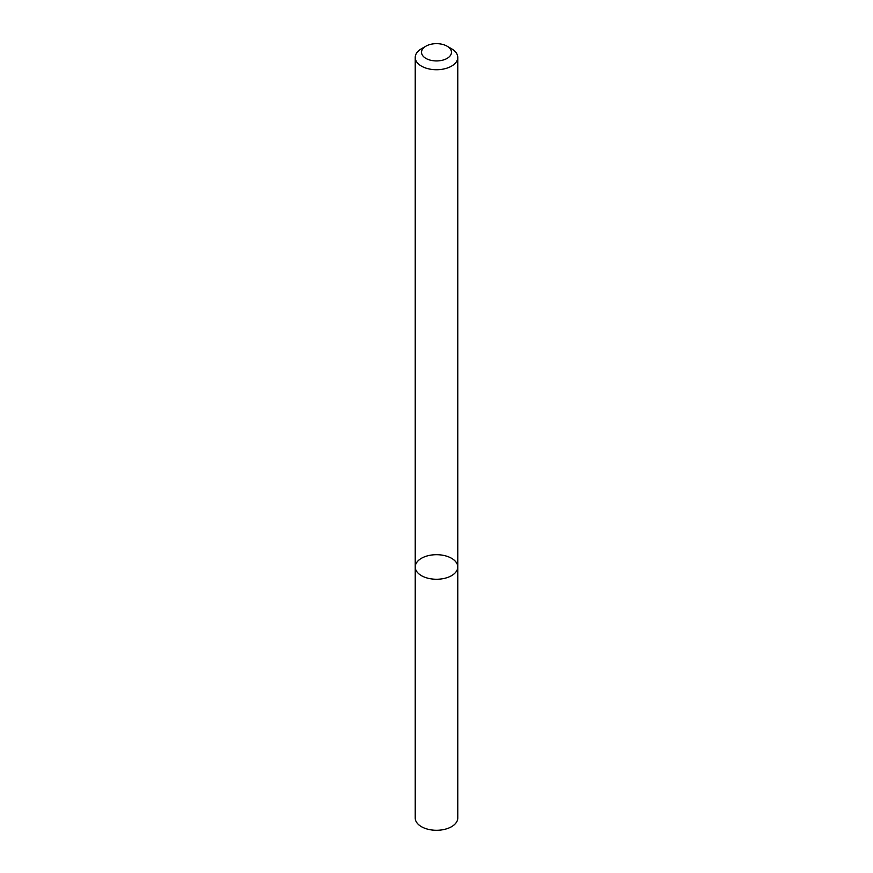 <?xml version="1.0" encoding="UTF-8"?>
<svg xmlns="http://www.w3.org/2000/svg" width="873" height="873" viewBox="0 0 873 873"><rect width="100%" height="100%" fill="white"/><g stroke="black" fill="none" stroke-linecap="round" stroke-linejoin="round"><path stroke-width="1.31" d="M451.548 575.667A21.279 12.287 180 0 1 428.359 578.33A21.279 12.287 180 0 1 415.221 566.981A21.279 12.287 180 0 1 436.5 554.693A21.279 12.287 180 0 1 457.779 566.981A21.279 12.287 180 0 1 451.548 575.667A21.279 12.287 180 0 1 428.359 578.33A21.279 12.287 180 0 1 415.221 566.981L415.221 818.001A21.279 12.287 180 0 0 428.359 829.35A21.279 12.287 180 0 0 451.548 826.687A21.279 12.287 180 0 0 457.779 818.001L457.779 566.981A21.279 12.287 180 0 1 451.548 575.667M447.085 46.182L451.548 48.757A21.279 12.287 180 0 1 457.779 57.443A21.279 12.287 180 0 1 451.548 66.13A21.279 12.287 180 0 1 428.359 68.792A21.279 12.287 180 0 1 415.221 57.443A21.279 12.287 180 0 1 421.452 48.757L425.915 46.182A14.972 8.643 180 0 1 447.085 46.182A14.972 8.643 180 0 1 447.085 58.404A14.972 8.643 180 0 1 425.915 58.404A14.972 8.643 180 0 1 425.915 46.182M415.221 57.443L415.221 566.981M457.779 57.443L457.779 566.981"/></g></svg>
